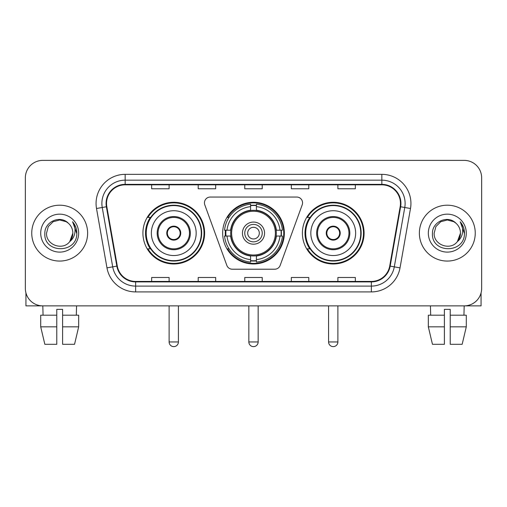 <?xml version="1.0" encoding="UTF-8"?>
<svg xmlns="http://www.w3.org/2000/svg" width="507" height="507" viewBox="0 0 507 507"><rect width="100%" height="100%" fill="white"/><g stroke="black" fill="none" stroke-linecap="round" stroke-linejoin="round"><path stroke-width="0.76" d="M204.448 202.863A5.818 5.818 0 0 0 204.796 204.853L226.825 265.383A5.818 5.818 0 0 0 232.295 269.217L274.705 269.217A5.818 5.818 0 0 0 280.175 265.383L302.204 204.853A5.818 5.818 0 0 0 296.734 197.046L210.266 197.046A5.818 5.818 0 0 0 204.448 202.863M302.387 233.131A30.845 30.845 0 0 0 333.238 263.976A30.845 30.845 0 0 0 364.083 233.131A30.845 30.845 0 0 0 333.238 202.28A30.845 30.845 0 0 0 302.387 233.131M222.655 233.131A30.845 30.845 0 0 0 253.5 263.976A30.845 30.845 0 0 0 284.345 233.131A30.845 30.845 0 0 0 253.5 202.28A30.845 30.845 0 0 0 222.655 233.131M142.917 233.131A30.845 30.845 0 0 0 173.762 263.976A30.845 30.845 0 0 0 204.613 233.131A30.845 30.845 0 0 0 173.762 202.28A30.845 30.845 0 0 0 142.917 233.131M150.313 248.842A28.227 28.227 0 0 1 150.313 217.414M225.425 236.04A28.227 28.227 0 0 1 225.425 230.222M309.79 248.842A28.227 28.227 0 0 1 309.79 217.414M25.35 177.837L25.35 288.42A17.46 17.46 0 0 0 42.81 305.879L464.19 305.879A17.46 17.46 0 0 0 481.65 288.42L481.65 177.837A17.46 17.46 0 0 0 464.19 160.377L42.81 160.377A17.46 17.46 0 0 0 25.35 177.837L25.35 288.42M31.751 233.131A27.936 27.936 0 0 0 59.687 261.067A27.936 27.936 0 0 0 87.629 233.131A27.936 27.936 0 0 0 59.687 205.196A27.936 27.936 0 0 0 31.751 233.131A27.936 27.936 0 0 0 59.687 261.067A27.936 27.936 0 0 0 87.629 233.131A27.936 27.936 0 0 0 59.687 205.196A27.936 27.936 0 0 0 31.751 233.131M419.371 233.131A27.936 27.936 0 0 0 447.313 261.067A27.936 27.936 0 0 0 475.249 233.131A27.936 27.936 0 0 0 447.313 205.196A27.936 27.936 0 0 0 419.371 233.131A27.936 27.936 0 0 0 447.313 261.067A27.936 27.936 0 0 0 475.249 233.131A27.936 27.936 0 0 0 447.313 205.196A27.936 27.936 0 0 0 419.371 233.131M106.54 203.446A18.626 18.626 0 0 1 125.166 184.821L381.834 184.821A18.626 18.626 0 0 1 400.175 206.679L389.706 266.048A18.626 18.626 0 0 1 371.365 281.436L135.635 281.436A18.626 18.626 0 0 1 117.294 266.048L106.825 206.679A18.626 18.626 0 0 1 106.54 203.446M106.077 203.446A19.089 19.089 0 0 0 106.369 206.761L116.832 266.124A19.089 19.089 0 0 0 135.635 281.905L371.365 281.905A19.089 19.089 0 0 0 390.168 266.124L400.631 206.761A19.089 19.089 0 0 0 381.834 184.358L125.166 184.358A19.089 19.089 0 0 0 106.077 203.446M96.507 208.497A29.102 29.102 0 0 1 125.166 174.345L381.834 174.345A29.102 29.102 0 0 1 410.493 208.497L400.023 267.867A29.102 29.102 0 0 1 371.365 291.912L135.635 291.912A29.102 29.102 0 0 1 106.977 267.867L96.507 208.497L102.237 207.49A23.278 23.278 0 0 1 125.166 180.169L381.834 180.169A23.278 23.278 0 0 1 404.763 207.49L394.294 266.853A23.278 23.278 0 0 1 371.365 286.094L135.635 286.094A23.278 23.278 0 0 1 112.706 266.853L102.237 207.49A23.278 23.278 0 0 1 101.888 203.446M464.19 160.377L42.81 160.377M43.063 315.196L42.81 305.879L464.19 305.879L463.937 315.196M481.65 288.42L481.65 177.837M390.168 266.124L394.294 266.853L404.763 207.49L410.493 208.497M244.767 184.821L244.767 188.762L262.233 188.762L262.233 184.821M198.212 184.821L198.212 188.762L215.671 188.762L215.671 184.821M151.65 184.821L151.65 188.762L169.11 188.762L169.11 184.821M291.329 184.821L291.329 188.762L308.788 188.762L308.788 184.821M337.89 184.821L337.89 188.762L355.35 188.762L355.35 184.821M262.233 281.436L262.233 277.494L244.767 277.494L244.767 281.436M215.671 281.436L215.671 277.494L198.212 277.494L198.212 281.436M169.11 281.436L169.11 277.494L151.65 277.494L151.65 281.436M308.788 281.436L308.788 277.494L291.329 277.494L291.329 281.436M355.35 281.436L355.35 277.494L337.89 277.494L337.89 281.436M68.306 223.194C60.232 214.734 44.692 221.698 44.838 233.131C43.361 253.437 76.284 253.969 76.817 234.114L76.842 233.131C76.791 228.815 75.359 225.026 72.539 221.762C74.681 225.285 75.442 229.075 74.808 233.131C74.193 236.579 72.514 239.399 69.77 241.579C62.786 251.016 45.852 244.982 46.536 233.131L48.298 226.553L53.115 221.736L59.687 219.975L66.265 221.736L68.306 223.194A13.157 13.157 0 0 1 72.843 233.131L69.77 241.579A13.157 13.157 0 0 0 72.843 233.131L69.732 241.624M40.712 233.131A18.974 18.974 0 0 0 59.687 252.106A18.974 18.974 0 0 0 78.661 233.131A18.974 18.974 0 0 0 59.687 214.157A18.974 18.974 0 0 0 40.712 233.131M72.666 221.908L76.836 233.626M25.933 292.894L25.933 305.879L93.446 305.879M40.706 315.196L40.706 326.831L44.838 344.297L40.706 326.831L40.706 315.196L56.778 315.196L56.778 309.371L62.602 309.371L62.602 315.196L78.674 315.196L78.674 326.831L74.542 344.297L78.674 326.831L62.602 326.831L62.602 315.196M76.57 305.879L76.316 315.196M56.778 315.196L56.778 344.297L44.838 344.297M40.706 326.831L56.778 326.831M74.542 344.297L62.602 344.297L62.602 326.831M276.131 236.04A22.815 22.815 0 0 0 256.409 210.5L256.409 210.5A22.815 22.815 0 0 0 230.869 236.04A22.815 22.815 0 0 0 276.131 236.04L276.131 236.04A22.815 22.815 0 0 1 256.409 255.756L256.409 259.628A26.656 26.656 0 0 0 279.997 236.04L282.456 236.04A29.102 29.102 0 0 1 256.409 262.087L256.409 259.628M226.008 236.04A27.644 27.644 0 0 1 226.008 230.222M256.409 205.639A27.644 27.644 0 0 0 250.591 205.639M280.992 230.222A27.644 27.644 0 0 1 280.992 236.04M279.997 230.222L282.456 230.222A29.102 29.102 0 0 0 256.409 204.175L256.409 210.228A23.088 23.088 0 0 1 276.404 230.222L279.997 230.222A26.656 26.656 0 0 0 256.409 206.634M227.003 236.04L224.544 236.04A29.102 29.102 0 0 0 250.591 262.087L250.591 256.035A23.088 23.088 0 0 1 230.596 236.04L227.003 236.04A26.656 26.656 0 0 0 250.591 259.628M279.997 236.04L276.404 236.04A23.088 23.088 0 0 1 256.409 256.035L256.409 255.756M230.869 236.04L230.869 236.04A22.815 22.815 0 0 0 250.591 255.756M256.409 260.623A27.644 27.644 0 0 1 250.591 260.623M250.591 206.634L250.591 204.175A29.102 29.102 0 0 0 224.544 230.222L230.596 230.222A23.088 23.088 0 0 1 250.591 210.228L250.591 206.634A26.656 26.656 0 0 0 227.003 230.222M275.383 233.131A21.883 21.883 0 0 1 253.5 255.015A21.883 21.883 0 0 1 231.617 233.131A21.883 21.883 0 0 1 253.5 211.248A21.883 21.883 0 0 1 275.383 233.131M264.559 233.131A11.059 11.059 0 0 0 253.5 222.072A11.059 11.059 0 0 0 242.441 233.131A11.059 11.059 0 0 0 253.5 244.19A11.059 11.059 0 0 0 264.559 233.131M262.233 233.131A8.733 8.733 0 0 0 253.5 224.398A8.733 8.733 0 0 0 244.767 233.131A8.733 8.733 0 0 0 253.5 241.858A8.733 8.733 0 0 0 262.233 233.131M259.318 233.131A5.818 5.818 0 0 1 253.5 238.949A5.818 5.818 0 0 1 247.682 233.131A5.818 5.818 0 0 1 253.5 227.307A5.818 5.818 0 0 1 259.318 233.131M229.006 217.414L227.637 217.414A30.268 30.268 0 0 1 283.768 233.131A30.268 30.268 0 0 1 227.637 248.842L229.006 248.842M151.359 233.131A22.409 22.409 0 0 1 173.762 210.722A22.409 22.409 0 0 1 196.171 233.131A22.409 22.409 0 0 1 173.762 255.534A22.409 22.409 0 0 1 151.359 233.131A22.409 22.409 0 0 0 173.762 255.534A22.409 22.409 0 0 0 196.171 233.131M158.051 233.131A15.717 15.717 0 0 0 173.762 248.842A15.717 15.717 0 0 0 189.479 233.131A15.717 15.717 0 0 0 173.762 217.414A15.717 15.717 0 0 0 158.051 233.131M150.668 217.414A27.936 27.936 0 0 0 150.668 248.842M201.292 233.131A27.53 27.53 0 0 0 173.762 205.601A27.53 27.53 0 0 0 146.231 233.131A27.53 27.53 0 0 0 173.762 260.661A27.53 27.53 0 0 0 201.292 233.131M166.778 233.131A6.984 6.984 0 0 0 173.762 240.115A6.984 6.984 0 0 0 180.745 233.131A6.984 6.984 0 0 0 173.762 226.147A6.984 6.984 0 0 0 166.778 233.131M204.029 233.131A30.268 30.268 0 0 1 147.898 248.842L150.706 248.842A27.904 27.904 0 0 0 192.229 254.051A27.904 27.904 0 0 0 192.229 212.205A27.904 27.904 0 0 0 150.706 217.414L147.898 217.414A30.268 30.268 0 0 1 204.029 233.131M166.999 231.382L167.24 231.382A6.756 6.756 0 0 1 180.289 231.382L179.922 231.382A6.401 6.401 0 0 1 173.762 239.532A6.401 6.401 0 0 1 167.602 231.382A6.401 6.401 0 0 1 179.922 231.382L180.524 231.382M167.24 231.382L167.602 231.382L167.24 231.382M180.524 234.874L180.289 234.874A6.756 6.756 0 0 1 167.24 234.874L166.999 234.874M180.289 234.874L179.922 234.874L180.289 234.874M310.829 233.131A22.409 22.409 0 0 1 333.238 210.722A22.409 22.409 0 0 1 355.641 233.131A22.409 22.409 0 0 1 333.238 255.534A22.409 22.409 0 0 1 310.829 233.131A22.409 22.409 0 0 0 333.238 255.534A22.409 22.409 0 0 0 355.641 233.131M317.521 233.131A15.717 15.717 0 0 0 333.238 248.842A15.717 15.717 0 0 0 348.949 233.131A15.717 15.717 0 0 0 333.238 217.414A15.717 15.717 0 0 0 317.521 233.131M310.138 217.414A27.936 27.936 0 0 0 310.138 248.842M360.769 233.131A27.53 27.53 0 0 0 333.238 205.601A27.53 27.53 0 0 0 305.708 233.131A27.53 27.53 0 0 0 333.238 260.661A27.53 27.53 0 0 0 360.769 233.131M326.255 233.131A6.984 6.984 0 0 0 333.238 240.115A6.984 6.984 0 0 0 340.222 233.131A6.984 6.984 0 0 0 333.238 226.147A6.984 6.984 0 0 0 326.255 233.131M363.5 233.131A30.268 30.268 0 0 1 307.369 248.842L310.176 248.842A27.904 27.904 0 0 0 351.7 254.051A27.904 27.904 0 0 0 351.7 212.205A27.904 27.904 0 0 0 310.176 217.414L307.369 217.414A30.268 30.268 0 0 1 363.5 233.131M326.476 231.382L326.711 231.382A6.756 6.756 0 0 1 339.76 231.382L339.398 231.382A6.401 6.401 0 0 1 333.238 239.532A6.401 6.401 0 0 1 327.078 231.382A6.401 6.401 0 0 1 339.398 231.382L340.001 231.382M326.711 231.382L327.078 231.382L326.711 231.382M340.001 234.874L339.398 234.874A6.401 6.401 0 0 1 327.078 234.874L326.476 234.874M339.398 234.874L339.76 234.874A6.756 6.756 0 0 1 326.711 234.874L327.078 234.874M481.067 292.894L481.067 305.879L413.554 305.879M444.398 315.196L444.398 326.831L428.326 326.831L432.458 344.297L428.326 326.831L428.326 315.196L444.398 315.196L444.398 309.371L450.222 309.371L450.222 315.196L466.294 315.196L466.294 326.831L462.162 344.297L466.294 326.831L450.222 326.831L450.222 315.196L450.222 344.297L462.162 344.297M444.398 326.831L444.398 344.297L432.458 344.297M430.43 305.879L430.684 315.196M455.926 223.194C447.858 214.734 432.313 221.698 432.458 233.131C430.982 253.437 463.905 253.969 464.437 234.114L464.463 233.131C464.418 228.815 462.98 225.026 460.16 221.762C462.308 225.285 463.062 229.075 462.428 233.131C461.814 236.579 460.134 239.399 457.39 241.579C450.406 251.016 433.472 244.982 434.157 233.131L435.919 226.553L440.735 221.736L447.313 219.975L453.885 221.736L455.926 223.194A13.157 13.157 0 0 1 460.464 233.131L457.39 241.579A13.157 13.157 0 0 0 460.464 233.131L457.358 241.624M428.339 233.131A18.974 18.974 0 0 0 447.313 252.106A18.974 18.974 0 0 0 466.288 233.131A18.974 18.974 0 0 0 447.313 214.157A18.974 18.974 0 0 0 428.339 233.131M460.286 221.908L464.456 233.626M381.834 174.345L381.834 184.358M102.237 207.49L106.369 206.761M135.635 291.912L135.635 281.905M371.365 281.905L371.365 291.912M106.977 267.867L116.832 266.124M400.631 206.761L404.763 207.49M125.166 174.345L125.166 184.358M394.294 266.853L400.023 267.867M248.842 305.879L248.842 341.965L258.158 341.965L258.158 305.879M253.5 238.949A5.818 5.818 0 0 1 247.682 233.131A5.818 5.818 0 0 1 253.5 227.307M250.591 260.883A27.904 27.904 0 0 0 256.409 260.883M281.252 236.04A27.904 27.904 0 0 0 281.252 230.222M256.409 205.373A27.904 27.904 0 0 0 250.591 205.373M190.353 233.131A16.585 16.585 0 0 0 173.762 216.54A16.585 16.585 0 0 0 157.176 233.131A16.585 16.585 0 0 0 173.762 249.717A16.585 16.585 0 0 0 190.353 233.131M169.11 305.879L169.11 341.965L178.42 341.965L178.42 305.879M349.824 233.131A16.585 16.585 0 0 0 333.238 216.54A16.585 16.585 0 0 0 316.647 233.131A16.585 16.585 0 0 0 333.238 249.717A16.585 16.585 0 0 0 349.824 233.131M328.58 305.879L328.58 341.965L337.89 341.965L337.89 305.879M248.842 341.965A4.658 4.658 0 0 0 253.5 346.623A4.658 4.658 0 0 0 258.158 341.965M169.11 341.965A4.658 4.658 0 0 0 173.762 346.623A4.658 4.658 0 0 0 178.42 341.965M328.58 341.965A4.658 4.658 0 0 0 333.238 346.623A4.658 4.658 0 0 0 337.89 341.965"/></g></svg>
